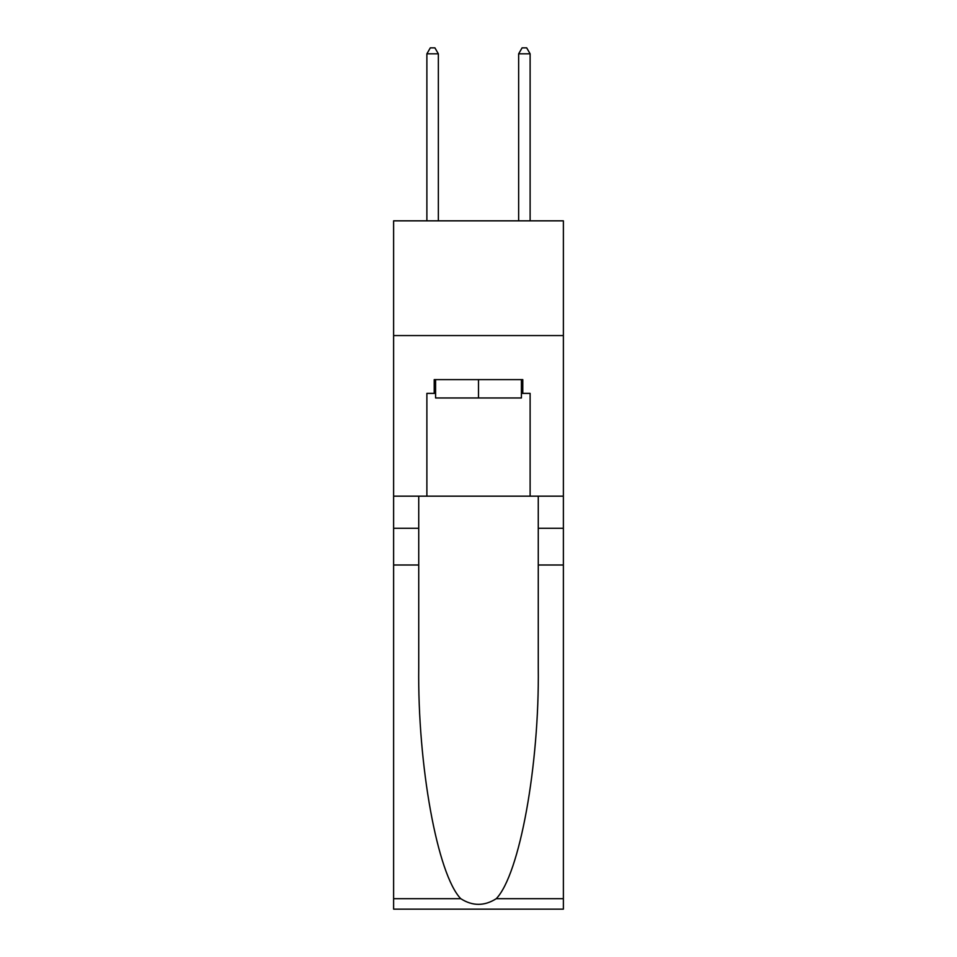 <?xml version="1.0" encoding="UTF-8"?>
<svg xmlns="http://www.w3.org/2000/svg" width="957" height="957" viewBox="0 0 957 957"><rect width="100%" height="100%" fill="white"/><g stroke="black" fill="none" stroke-linecap="round" stroke-linejoin="round"><path stroke-width="1.44" d="M563.386 335.56L563.386 220.84L393.614 220.84L393.614 335.56L563.386 335.56L563.386 496.169L530.118 496.169L530.118 393.375L522.785 393.375L522.785 379.618L434.215 379.618L434.215 393.375L435.591 393.375M521.409 379.618L521.409 397.968L435.591 397.968L435.591 379.618M478.5 379.618L478.5 397.968M496.252 898.683L563.386 898.683L563.386 909.15L393.614 909.15L393.614 565.001L418.735 565.001L418.735 667.316C417.515 765.11 437.349 874.363 460.748 898.683C472.567 906.231 484.409 906.231 496.252 898.683C519.651 874.363 539.485 765.11 538.265 667.316L538.265 496.169M538.265 565.001L563.386 565.001L563.386 496.169M393.614 565.001L393.614 335.56M418.735 496.169L418.735 565.001M563.386 898.683L563.386 565.001M393.614 496.169L426.882 496.169L426.882 393.375L434.215 393.375M426.882 496.169L530.118 496.169M521.409 393.375L522.785 393.375M438.354 220.84L438.354 53.819L426.882 53.819L426.882 220.84M426.882 53.819L430.315 47.85L434.909 47.85L438.354 53.819M530.118 220.84L530.118 53.819L518.646 53.819L518.646 220.84M518.646 53.819L522.091 47.85L526.685 47.85L530.118 53.819M538.265 528.288L563.386 528.288M418.735 528.288L393.614 528.288M393.614 898.683L460.748 898.683"/></g></svg>
